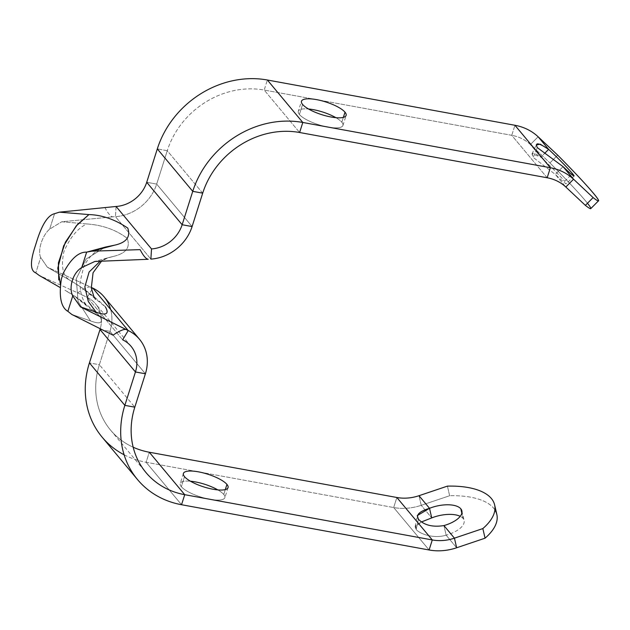 <?xml version="1.0" encoding="UTF-8"?>
<svg xmlns="http://www.w3.org/2000/svg" width="630" height="630" viewBox="0 0 630 630"><rect width="100%" height="100%" fill="white"/><g stroke="black" fill="none" stroke-linecap="round" stroke-linejoin="round"><path stroke-width="0.47" stroke-dasharray="3.15 2.36" d="M530.397 144.561L538.13 136.773L530.397 144.561A45.045 39.43 140.2 0 0 511.749 135.316L514.938 125.276L511.749 135.316A45.045 39.43 -39.8 0 1 530.397 144.561L540.902 157.146L532.082 153.854L533.185 157.413L555.321 174.431L563.055 166.643L555.321 174.431L565.827 187.015L555.321 174.431A23.42 1.205 -135.2 0 0 566.331 183.803A23.42 1.205 -135.2 0 0 564.693 181.353L571.607 174.384L564.693 181.353A23.42 1.205 -135.2 0 1 555.321 174.431L533.185 157.413L537.28 147.585L533.185 157.413C530.799 152.035 533.374 151.948 540.902 157.146A23.42 1.205 -135.2 0 1 564.693 181.353A23.42 1.205 -135.2 0 0 540.902 157.146L544.666 153.35L540.902 157.146L530.397 144.561L549.951 162.918L530.397 144.561M587.475 203.254A72.064 3.701 44.8 0 0 549.951 162.918L557.684 155.13L549.951 162.918A72.064 3.701 -135.2 0 1 590.767 208.617M547.179 177.77L511.749 135.316L264.19 90.051L299.612 132.505L264.19 90.051A81.073 70.977 140.2 0 0 167.265 150.712A81.073 70.977 -39.8 0 1 264.19 90.051L267.372 80.01L264.19 90.051L511.749 135.316L547.179 177.77M298.289 111.274A23.42 6.67 -162.4 0 0 299.407 114.479L302.597 104.438L299.407 114.479A23.42 6.67 -162.4 0 0 323.292 126.047A23.42 6.67 -162.4 0 0 342.94 125.441A23.42 6.67 -162.4 0 0 341.83 122.236L343.374 117.369L341.83 122.236A23.42 6.67 -162.4 0 0 335.9 117.684A23.42 6.67 -162.4 0 1 341.83 122.236A23.42 6.67 -162.4 0 1 327.868 127.047A23.42 6.67 -162.4 0 1 299.407 114.479A23.42 6.67 -162.4 0 1 308.519 108.99A23.42 6.67 -162.4 0 0 298.289 111.274L301.479 101.233M202.695 193.158L167.265 150.712L157.311 148.893L167.265 150.712L156.673 184.102L192.095 226.556L156.673 184.102L146.719 182.283L156.673 184.102A42.793 37.461 -39.8 0 1 115.455 216.657L150.877 259.111L115.455 216.657A42.793 37.461 140.2 0 0 156.673 184.102L167.265 150.712L202.695 193.158M116.085 206.475L115.455 216.657L116.085 206.475M104.824 207.309C107.864 213.286 110.518 216.46 112.802 216.838L115.455 216.657L112.802 216.838C110.518 216.46 107.864 213.286 104.824 207.309M90.539 287.02C88.2 286.595 83.916 288.54 77.687 292.848L39.257 275.46L77.687 292.848C83.916 288.54 88.2 286.595 90.539 287.02L47.329 267.183L40.682 257.489L35.792 272.9L40.682 257.489C37.453 250.409 42.202 235.431 49.675 229.115L61.724 221.784L112.802 216.838L61.724 221.784L86.782 223.934C77.395 228.493 69.765 237.754 63.906 251.701C60.905 265.679 62.63 275.042 69.064 279.775L47.329 267.183L91.224 287.351M54.566 213.704L49.675 229.115L54.566 213.704M105.399 306.881C94.846 296.596 82.743 287.564 69.064 279.775L47.329 267.183L40.682 257.489C37.453 250.409 42.202 235.431 49.675 229.115L61.724 221.784L86.782 223.934C102.572 225.052 116.03 229.832 127.158 238.29C130.583 247.267 126.134 253.276 113.802 256.315L108.132 257.709L99.989 261.379L108.108 257.717L113.802 256.315L94.846 261.466L113.802 256.315C126.134 253.276 130.583 247.267 127.158 238.29C116.03 229.832 102.572 225.052 86.782 223.934C77.395 228.493 69.765 237.754 63.906 251.701C60.905 265.679 62.63 275.042 69.064 279.775L80.987 287.193L105.399 306.881M77.687 292.848L87.247 297.384L92.791 288.099L87.247 297.384L122.677 339.838L87.247 297.384A31.799 27.838 -39.8 0 1 100.209 328.876A31.799 27.838 -39.8 0 0 95.634 303.873A31.799 27.838 -39.8 0 0 87.247 297.384L77.687 292.848M105.241 247.102L86.089 259.064L76.261 278.751L78.104 301.62L90.499 320.891L71.82 314.472L90.499 320.891C100.359 324.568 103.478 322.993 99.855 316.166C87.924 305.062 76.293 296.431 64.945 290.265L72.781 294.99L99.855 316.166C103.478 322.993 100.359 324.568 90.499 320.891L78.112 301.628L76.254 278.767L86.066 259.087L105.202 247.11M133.182 447.221A81.073 70.977 -39.8 0 1 110.549 430.093A81.073 70.977 -39.8 0 1 99.375 364.723L134.804 407.177L99.375 364.723L109.966 331.333L99.375 364.723L89.421 362.904L99.375 364.723A81.073 70.977 -39.8 0 0 133.182 447.221M145.396 373.779L109.966 331.333L145.396 373.779M104.068 296.832A42.793 37.461 -39.8 0 1 109.966 331.333A42.793 37.461 140.2 0 0 110.644 309.488M100.013 329.514L109.966 331.333L100.013 329.514M124.11 454.781A92.067 80.601 140.2 0 0 146.113 462.27L149.294 452.23L146.113 462.27L393.679 507.536L396.861 497.495L393.679 507.536L429.101 549.99L393.679 507.536A56.031 49.053 140.2 0 0 421.226 505.315A56.031 49.053 -39.8 0 1 393.679 507.536L146.113 462.27A92.067 80.601 -39.8 0 1 102.115 437.141M181.542 504.724L146.113 462.27L181.542 504.724M181.33 486.699A23.42 6.67 17.6 0 0 209.798 499.267A23.42 6.67 17.6 0 0 223.752 494.455A23.42 6.67 17.6 0 0 217.83 489.904A23.42 6.67 -162.4 0 1 223.752 494.455A23.42 6.67 -162.4 0 1 224.871 497.661A23.42 6.67 -162.4 0 1 205.223 498.267A23.42 6.67 -162.4 0 1 181.33 486.699L184.519 476.658L181.33 486.699A23.42 6.67 -162.4 0 1 180.219 483.494A23.42 6.67 -162.4 0 1 190.441 481.21A23.42 6.67 17.6 0 0 181.33 486.699M496.842 514.49A72.064 31.846 167 0 0 449.639 495.731L447.418 486.124L449.639 495.731L421.226 505.315L419.005 495.708L421.226 505.315L431.723 517.899L421.226 505.315L449.639 495.731A72.064 31.846 167 0 1 494.889 509.883M456.648 547.769L446.15 535.185C432.786 539.209 418.918 533.279 416.162 529.405L415.666 525.554L421.533 521.916L415.146 526.908L416.162 529.405L418.407 519.238L416.162 529.405C418.918 533.279 432.786 539.209 446.15 535.185A23.42 10.348 -13 0 0 463.034 518.411A23.42 10.348 -13 0 0 460.223 516.324A23.42 10.348 167 0 1 463.034 518.411L461.829 513.206L463.034 518.411A23.42 10.348 167 0 1 464.09 520.49A23.42 10.348 167 0 1 446.15 535.185L443.93 525.577L446.15 535.185L456.648 547.769M225.296 489.597L223.752 494.455L225.296 489.597M574.064 176.014L566.331 183.803M531.972 154.051L536.303 144.782M98.721 260.489L108.108 257.717L101.406 261.356M95.508 299.384C95.413 298.423 91.224 294.793 82.924 288.509M110.549 430.093L145.979 472.547M131.056 346.319L95.634 303.873M415.178 526.633L417.194 515.915M461.877 510.883L464.09 520.49M228.052 487.62L224.871 497.661M183.401 473.453L180.219 483.494M104.824 247.228C100.044 248.645 90.673 252.929 83.782 266.537L80.057 282.004C79.963 289.603 81.286 296.068 84.018 301.4L86.822 306.117C86.349 304.975 82.53 301.825 75.372 296.667M342.94 125.441L346.13 115.4"/><path stroke-width="0.94" d="M598.5 200.836L590.767 208.617A72.064 3.701 -135.2 0 1 585.372 205.372L593.106 197.584L573.56 179.227L565.827 187.015L585.372 205.372L565.827 187.015A45.045 39.43 140.2 0 0 547.179 177.77L550.36 167.73L547.179 177.77L299.612 132.505L302.802 122.464L550.36 167.73A56.031 49.053 -39.8 0 1 573.56 179.227L565.827 187.015A45.045 39.43 140.2 0 0 547.179 177.77L299.612 132.505A81.073 70.977 140.2 0 0 202.695 193.158L192.095 226.556L182.149 224.737L192.741 191.339A92.067 80.601 -39.8 0 1 302.802 122.464L299.612 132.505A81.073 70.977 140.2 0 0 202.695 193.158L192.741 191.339L157.311 148.893L146.719 182.283L157.311 148.893A92.067 80.601 -39.8 0 1 267.372 80.01L302.802 122.464L550.36 167.73L514.938 125.276L267.372 80.01L302.802 122.464A92.067 80.601 140.2 0 0 192.741 191.339L157.311 148.893A92.067 80.601 -39.8 0 1 267.372 80.01L514.938 125.276A56.031 49.053 -39.8 0 1 538.13 136.773L557.684 155.13L538.13 136.773L548.635 149.357C538.54 142.695 534.76 142.104 537.28 147.585L563.055 166.643L573.56 179.227A56.031 49.053 140.2 0 0 550.36 167.73L514.938 125.276A56.031 49.053 -39.8 0 1 538.13 136.773L548.635 149.357A23.42 1.205 -135.2 0 1 572.426 173.565A23.42 1.205 -135.2 0 1 563.055 166.643L573.56 179.227L593.106 197.584A72.064 3.701 44.8 0 0 557.684 155.13A72.064 3.701 44.8 0 1 598.5 200.836A72.064 3.701 44.8 0 1 593.106 197.584L585.372 205.372A72.064 3.701 44.8 0 0 587.475 203.254M563.055 166.643A23.42 1.205 44.8 0 0 574.064 176.014A23.42 1.205 44.8 0 0 572.426 173.565L571.607 174.384L572.426 173.565A23.42 1.205 44.8 0 0 548.635 149.357L544.666 153.35L548.635 149.357L540.201 144.16L536.232 144.994L537.28 147.585L563.055 166.643M308.519 108.99A23.42 6.67 -162.4 0 1 335.9 117.684A23.42 6.67 -162.4 0 0 308.519 108.99M345.012 112.195A23.42 6.67 -162.4 0 1 331.057 117.007A23.42 6.67 -162.4 0 1 302.597 104.438A23.42 6.67 -162.4 0 1 316.551 99.627A23.42 6.67 -162.4 0 1 345.012 112.195L343.374 117.369L345.012 112.195A23.42 6.67 17.6 0 0 321.127 100.619A23.42 6.67 17.6 0 0 301.479 101.233A23.42 6.67 17.6 0 0 302.597 104.438A23.42 6.67 17.6 0 0 326.482 116.007A23.42 6.67 17.6 0 0 346.13 115.4A23.42 6.67 17.6 0 0 345.012 112.195M192.741 191.339L202.695 193.158L192.095 226.556L182.149 224.737L192.741 191.339M60.37 284.319L57.787 268.104L63.654 245.826L76.183 225.965L88.94 214.578L59.338 212.16L116.085 206.475A31.799 27.838 -39.8 0 0 146.719 182.283L182.149 224.737L146.719 182.283A31.799 27.838 -39.8 0 1 116.085 206.475L151.515 248.929A31.799 27.838 140.2 0 0 182.149 224.737A31.799 27.838 -39.8 0 1 151.515 248.929L150.877 259.111A42.793 37.461 140.2 0 0 192.095 226.556A42.793 37.461 140.2 0 1 150.877 259.111L151.515 248.929L116.085 206.475L59.338 212.16L54.566 213.704L59.338 212.16L88.94 214.578L77.317 224.674L65.402 242.164L58.401 262.883L58.771 279.996M35.792 272.9L39.257 275.46L35.792 272.9C30.335 270.735 30.035 262.175 34.886 247.212L36.658 241.613C41.974 224.5 47.943 215.2 54.566 213.704C47.943 215.2 41.974 224.5 36.658 241.613L34.886 247.212C30.035 262.175 30.335 270.735 35.792 272.9M91.224 287.351L92.791 288.099L128.213 330.553L80.443 306.865L96.091 312.157C106.305 315.795 109.407 314.039 105.399 306.881C109.407 314.039 106.305 315.795 96.091 312.157L88.334 301.557L84.837 286.91L89.113 272.018L99.989 261.379L89.113 272.018L84.837 286.91L88.334 301.557L96.091 312.157L80.443 306.865L125.961 329.474C123.74 329.017 119.416 330.915 113.006 335.168L71.82 314.472L67.867 311.33C60.921 307.306 58.755 296.525 61.386 278.972L63.157 273.365C70.718 258.93 78.545 251.85 86.641 252.142L81.75 267.553C73.08 272.53 68.371 287.367 72.749 295.919L80.443 306.865L72.749 295.919L67.867 311.33L72.749 295.919C68.371 287.367 73.08 272.53 81.75 267.553L86.641 252.142L91.901 251.181L140.136 249.637C143.293 255.748 145.995 258.962 148.223 259.284L94.846 261.466L148.223 259.284C145.995 258.962 143.293 255.748 140.136 249.637L91.901 251.181L86.641 252.142C78.545 251.85 70.718 258.93 63.157 273.365L61.386 278.972C58.755 296.525 60.921 307.306 67.867 311.33L71.82 314.472L113.006 335.168C119.416 330.915 123.74 329.017 125.961 329.474L128.213 330.553L122.677 339.838L128.213 330.553L92.791 288.099L91.649 287.556M60.063 287.469L39.257 275.46L60.063 287.469M94.846 261.466L81.75 267.553L94.846 261.466M124.11 454.781A92.067 80.601 140.2 0 1 89.421 362.904L124.85 405.358A92.067 80.601 140.2 0 0 137.537 479.587L102.115 437.141A92.067 80.601 -39.8 0 1 89.421 362.904L100.013 329.514L135.442 371.96L100.013 329.514A31.799 27.838 -39.8 0 0 100.209 328.876A31.799 27.838 -39.8 0 1 100.013 329.514L89.421 362.904L124.85 405.358A92.067 80.601 140.2 0 0 181.542 504.724L184.724 494.684A81.073 70.977 -39.8 0 1 134.804 407.177L124.85 405.358L135.442 371.96L124.85 405.358L134.804 407.177L145.396 373.779L135.442 371.96A31.799 27.838 140.2 0 0 131.056 346.319A31.799 27.838 140.2 0 0 122.677 339.838A31.799 27.838 -39.8 0 1 135.442 371.96L145.396 373.779A42.793 37.461 140.2 0 0 128.213 330.553A42.793 37.461 140.2 0 1 139.498 339.279L104.068 296.832A42.793 37.461 -39.8 0 0 92.791 288.099A42.793 37.461 140.2 0 1 110.644 309.488M139.498 339.279A42.793 37.461 140.2 0 1 145.396 373.779L134.804 407.177A81.073 70.977 140.2 0 0 145.979 472.547A81.073 70.977 140.2 0 0 184.724 494.684L181.542 504.724L429.101 549.99L432.29 539.949L184.724 494.684L149.294 452.23L396.861 497.495L432.29 539.949L184.724 494.684L149.294 452.23A81.073 70.977 -39.8 0 1 133.182 447.221A81.073 70.977 -39.8 0 0 149.294 452.23L396.861 497.495L432.29 539.949A45.045 39.43 140.2 0 0 454.435 538.162L443.93 525.577C432.723 527.349 424.218 525.239 418.407 519.238L417.265 515.623L429.51 508.3L431.723 517.899A23.42 10.348 167 0 1 460.223 516.324A23.42 10.348 -13 0 0 431.723 517.899L421.533 521.916L431.723 517.899L429.51 508.3L419.005 495.708L447.418 486.124A72.064 31.846 167 0 1 482.848 528.578L454.435 538.162L443.93 525.577A23.42 10.348 -13 0 0 461.877 510.883A23.42 10.348 -13 0 0 460.813 508.812A23.42 10.348 -13 0 0 429.51 508.3L419.005 495.708A45.045 39.43 -39.8 0 1 396.861 497.495A45.045 39.43 -39.8 0 0 419.005 495.708L447.418 486.124A72.064 31.846 -13 0 1 494.621 504.882L496.842 514.49A72.064 31.846 167 0 1 485.061 538.185L456.648 547.769L454.435 538.162A45.045 39.43 -39.8 0 1 432.29 539.949L429.101 549.99L181.542 504.724A92.067 80.601 140.2 0 1 137.537 479.587M184.519 476.658A23.42 6.67 17.6 0 0 212.979 489.226A23.42 6.67 17.6 0 0 226.942 484.415A23.42 6.67 17.6 0 0 198.474 471.846A23.42 6.67 17.6 0 0 184.519 476.658A23.42 6.67 17.6 0 0 208.404 488.226A23.42 6.67 17.6 0 0 228.052 487.62A23.42 6.67 17.6 0 0 226.942 484.415L225.296 489.597L226.942 484.415A23.42 6.67 17.6 0 0 203.049 472.847A23.42 6.67 17.6 0 0 183.401 473.453A23.42 6.67 17.6 0 0 184.519 476.658M217.83 489.904A23.42 6.67 17.6 0 0 190.441 481.21A23.42 6.67 -162.4 0 1 217.83 489.904M429.101 549.99A56.031 49.053 140.2 0 0 456.648 547.769L485.061 538.185L482.848 528.578L454.435 538.162L456.648 547.769A56.031 49.053 140.2 0 1 429.101 549.99M494.889 509.883A72.064 31.846 167 0 1 485.061 538.185L482.848 528.578A72.064 31.846 -13 0 0 494.621 504.882M461.829 513.206L460.813 508.812L461.829 513.206M443.93 525.577A23.42 10.348 -13 0 0 460.813 508.812A23.42 10.348 -13 0 0 429.51 508.3C419.367 511.347 415.666 514.994 418.407 519.238C424.218 525.239 432.723 527.349 443.93 525.577M105.202 247.11L114.51 245.204L91.901 251.181L114.51 245.204L105.241 247.102M36.658 241.613L34.886 247.212L36.658 241.613M61.386 278.972L63.157 273.365L61.386 278.972M88.94 214.578C102.123 214.972 115.07 219.484 127.788 228.107C130.78 236.896 126.354 242.597 114.51 245.204C126.354 242.597 130.78 236.896 127.788 228.107C115.07 219.484 102.123 214.972 88.94 214.578M101.406 261.356L93.075 272.735L91.303 287.981L93.831 296.447L95.5 299.376M104.785 247.243L86.782 252.094"/></g></svg>
